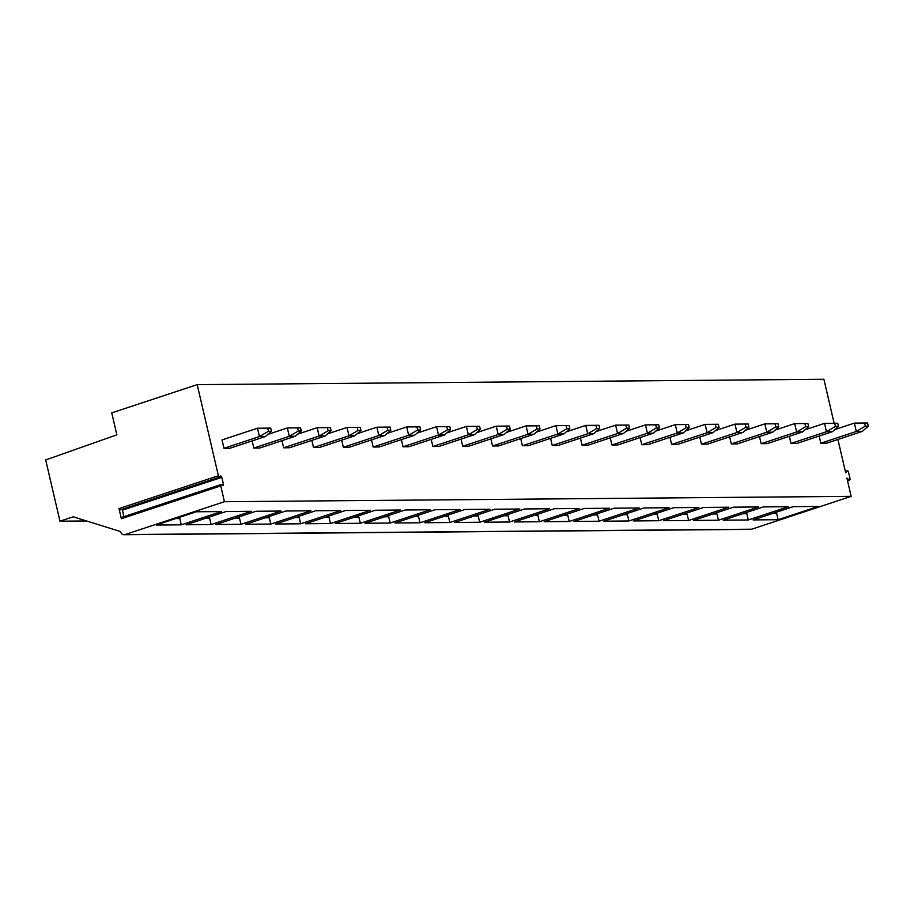 <?xml version="1.0" encoding="UTF-8"?>
<svg xmlns="http://www.w3.org/2000/svg" width="914" height="914" viewBox="0 0 914 914"><rect width="100%" height="100%" fill="white"/><g stroke="black" fill="none" stroke-linecap="round" stroke-linejoin="round"><path stroke-width="1.37" d="M120.431 509.749A1.405 0.754 -108.3 0 1 120.214 509.909A1.405 0.754 -108.3 0 1 118.991 508.584L121.356 518.718A1.405 0.754 -108.3 0 1 121.688 517.381L221.085 484.534A1.405 0.754 71.7 0 0 220.754 485.882L224.433 501.717L124.99 534.576A4.341 3.622 89.5 0 1 124.053 534.724A4.341 3.622 89.5 0 1 120.522 531.548L73.234 516.81L59.958 521.197L45.7 459.948L116.855 434.824L111.748 412.877L197.196 384.634L218.389 475.737A1.405 0.754 71.7 0 0 219.611 477.062A1.405 0.754 71.7 0 0 219.828 476.902L220.377 476.171A1.405 0.754 71.7 0 1 220.594 476.011A1.405 0.754 71.7 0 1 221.816 477.337L122.419 510.183A1.405 0.754 71.7 0 0 122.03 509.315M123.916 516.639L122.419 510.183M197.196 384.634L823.902 379.276L834.139 423.285M837.909 439.463L845.679 472.824L847.061 470.973L845.37 471.533M224.433 501.717L851.151 496.348L846.89 478.056L849.14 479.873A1.405 0.754 71.7 0 0 849.689 480.033A1.405 0.754 71.7 0 0 850.031 478.696L848.5 472.138A1.405 0.754 71.7 0 0 847.289 470.801A1.405 0.754 71.7 0 0 847.061 470.973M221.816 477.337L223.416 484.226A1.405 0.754 71.7 0 1 223.085 485.563A1.405 0.754 71.7 0 1 222.525 485.414L221.645 484.694A1.405 0.754 71.7 0 0 221.085 484.534M868.3 426.13L865.318 426.153L864.587 423.022L867.569 422.999L868.3 426.13L862.279 431.408L826.804 443.141L820.829 443.187L819.173 436.047M838.458 426.381L835.476 426.415L834.745 423.273L837.727 423.251L838.458 426.381L832.437 431.671L796.962 443.393L790.987 443.439L789.33 436.309M808.616 426.644L805.634 426.667L804.903 423.536L807.885 423.502L808.616 426.644L802.595 431.922L767.12 443.644L761.145 443.701L759.488 436.561M778.774 426.895L775.78 426.918L775.061 423.788L778.043 423.765L778.774 426.895L772.753 432.185L737.278 443.907L731.303 443.953L729.646 436.823M748.932 427.158L745.938 427.181L745.218 424.039L748.2 424.016L748.932 427.158L742.911 432.436L707.425 444.158L701.461 444.215L699.804 437.075M719.078 427.409L716.096 427.432L715.365 424.302L718.358 424.267L719.078 427.409L713.057 432.688L677.582 444.41L671.619 444.467L669.962 437.326M689.236 427.661L686.254 427.695L685.523 424.553L688.516 424.53L689.236 427.661L683.215 432.95L647.74 444.672L641.777 444.718L640.108 437.589M659.394 427.923L656.412 427.946L655.681 424.804L658.663 424.782L659.394 427.923L653.373 433.202L617.898 444.924L611.934 444.981L610.266 437.84M629.552 428.175L626.57 428.198L625.839 425.067L628.821 425.044L629.552 428.175L623.531 433.453L588.056 445.187L582.092 445.232L580.424 438.092M599.71 428.426L596.728 428.46L595.997 425.318L598.978 425.296L599.71 428.426L593.689 433.716L558.214 445.438L552.25 445.484L550.582 438.354M569.868 428.689L566.886 428.712L566.154 425.581L569.136 425.547L569.868 428.689L563.847 433.967L528.372 445.689L522.397 445.746L520.74 438.606M540.025 428.94L537.044 428.963L536.312 425.833L539.294 425.81L540.025 428.94L534.005 434.219L498.53 445.952L492.555 445.998L490.898 438.857M510.183 429.203L507.201 429.226L506.47 426.084L509.452 426.061L510.183 429.203L504.162 434.481L468.688 446.203L462.713 446.261L461.056 439.12M480.341 429.454L477.348 429.477L476.628 426.347L479.61 426.312L480.341 429.454L474.32 434.733L438.846 446.455L432.87 446.512L431.214 439.371M450.499 429.706L447.506 429.74L446.786 426.598L449.768 426.575L450.499 429.706L444.478 434.995L408.992 446.718L403.028 446.763L401.372 439.634M420.646 429.968L417.664 429.991L416.933 426.849L419.926 426.827L420.646 429.968L414.625 435.247L379.15 446.969L373.186 447.026L371.53 439.885M390.804 430.22L387.822 430.243L387.09 427.112L390.084 427.089L390.804 430.22L384.783 435.498L349.308 447.232L343.344 447.277L341.676 440.137M360.961 430.471L357.98 430.505L357.248 427.364L360.23 427.341L360.961 430.471L354.94 435.761L319.466 447.483L313.502 447.529L311.834 440.399M331.119 430.734L328.137 430.757L327.406 427.626L330.388 427.592L331.119 430.734L325.098 436.012L289.624 447.734L283.66 447.791L281.992 440.651M301.277 430.985L298.295 431.008L297.564 427.878L300.546 427.855L301.277 430.985L295.256 436.264L259.782 447.997L253.818 448.043L252.15 440.902M267.722 428.129L270.704 428.106L271.435 431.248L265.414 436.526L229.94 448.248L223.964 448.294L222.022 439.942L257.497 428.22L267.722 428.129L268.453 431.271L259.439 436.572L257.497 428.22M59.958 521.197L86.59 520.969M851.151 496.348L751.696 529.206A4.341 3.622 89.5 0 1 750.76 529.366L124.053 534.724M818.236 506.447L778.134 519.7L753.067 519.917L793.169 506.664L818.236 506.447M788.394 506.71L748.292 519.963L723.214 520.169L763.327 506.916L788.394 506.71M758.551 506.962L718.45 520.215L693.372 520.432L733.485 507.179L758.551 506.962M728.709 507.213L688.596 520.466L663.53 520.683L703.643 507.43L728.709 507.213M698.867 507.476L658.754 520.729L633.688 520.946L673.801 507.681L698.867 507.476M669.025 507.727L628.912 520.98L603.846 521.197L643.959 507.944L669.025 507.727M639.183 507.978L599.07 521.231L574.003 521.448L614.117 508.195L639.183 507.978M609.341 508.241L569.228 521.494L544.161 521.711L584.274 508.458L609.341 508.241M579.499 508.492L539.386 521.745L514.319 521.963L554.421 508.71L579.499 508.492M549.657 508.755L509.544 522.008L484.477 522.214L524.579 508.961L549.657 508.755M519.803 509.007L479.701 522.26L454.635 522.477L494.737 509.224L519.803 509.007M489.961 509.258L449.859 522.511L424.782 522.728L464.895 509.475L489.961 509.258M460.119 509.521L420.017 522.774L394.939 522.979L435.053 509.726L460.119 509.521M430.277 509.772L390.164 523.025L365.097 523.242L405.21 509.989L430.277 509.772M400.435 510.023L360.322 523.276L335.255 523.494L375.368 510.241L400.435 510.023M370.593 510.286L330.48 523.539L305.413 523.756L345.526 510.503L370.593 510.286M340.751 510.538L300.637 523.791L275.571 524.008L315.684 510.755L340.751 510.538M310.909 510.8L270.795 524.053L245.729 524.259L285.842 511.006L310.909 510.8M281.066 511.052L240.953 524.305L215.887 524.522L255.989 511.269L281.066 511.052M251.224 511.303L211.111 524.556L186.045 524.773L226.146 511.52L251.224 511.303M221.371 511.566L181.269 524.819L156.203 525.024L196.304 511.771L221.371 511.566M774.604 512.8L776.672 513.428L778.134 519.7M776.672 513.428L772.593 513.462M744.761 513.051L746.829 513.691L748.292 519.963M746.829 513.691L742.739 513.725M714.919 513.314L716.987 513.942L718.45 520.215M716.987 513.942L712.897 513.976M685.077 513.565L687.145 514.194L688.596 520.466M687.145 514.194L683.055 514.228M655.235 513.817L657.303 514.456L658.754 520.729M657.303 514.456L653.213 514.491M625.393 514.079L627.45 514.708L628.912 520.98M627.45 514.708L623.371 514.742M595.551 514.331L597.607 514.97L599.07 521.231M597.607 514.97L593.529 515.005M565.697 514.593L567.765 515.222L569.228 521.494M567.765 515.222L563.687 515.256M535.855 514.845L537.923 515.473L539.386 521.745M537.923 515.473L533.845 515.507M506.013 515.096L508.081 515.736L509.544 522.008M508.081 515.736L504.002 515.77M476.171 515.359L478.239 515.987L479.701 522.26M478.239 515.987L474.16 516.022M446.329 515.61L448.397 516.239L449.859 522.511M448.397 516.239L444.307 516.273M416.487 515.862L418.555 516.501L420.017 522.774M418.555 516.501L414.465 516.536M386.645 516.124L388.713 516.753L390.164 523.025M388.713 516.753L384.623 516.787M356.803 516.376L358.871 517.004L360.322 523.276M358.871 517.004L354.781 517.05M326.961 516.639L329.017 517.267L330.48 523.539M329.017 517.267L324.938 517.301M297.119 516.89L299.175 517.518L300.637 523.791M299.175 517.518L295.096 517.553M267.265 517.141L269.333 517.781L270.795 524.053M269.333 517.781L265.254 517.815M237.423 517.404L239.491 518.032L240.953 524.305M239.491 518.032L235.412 518.067M207.581 517.655L209.649 518.284L211.111 524.556M209.649 518.284L205.57 518.318M177.739 517.907L179.807 518.546L181.269 524.819M179.807 518.546L175.728 518.581M862.279 431.408L856.304 431.465L854.361 423.102L864.587 423.022M865.318 426.153L856.304 431.465L820.829 443.187M854.361 423.102L834.848 429.557M832.437 431.671L826.462 431.716L824.519 423.365L834.745 423.273M835.476 426.415L826.462 431.716L790.987 443.439M824.519 423.365L805.006 429.809M802.595 431.922L796.62 431.979L794.677 423.616L804.903 423.536M805.634 426.667L796.62 431.979L761.145 443.701M794.677 423.616L775.163 430.06M772.753 432.185L766.777 432.231L764.835 423.868L775.061 423.788M775.78 426.918L766.777 432.231L731.303 443.953M764.835 423.868L745.321 430.323M742.911 432.436L736.935 432.482L734.993 424.13L745.218 424.039M745.938 427.181L736.935 432.482L701.461 444.215M734.993 424.13L715.479 430.574M713.057 432.688L707.093 432.745L705.151 424.382L715.365 424.302M716.096 427.432L707.093 432.745L671.619 444.467M705.151 424.382L685.626 430.837M683.215 432.95L677.251 432.996L675.309 424.644L685.523 424.553M686.254 427.695L677.251 432.996L641.777 444.718M675.309 424.644L655.784 431.088M653.373 433.202L647.409 433.247L645.455 424.896L655.681 424.804M656.412 427.946L647.409 433.247L611.934 444.981M645.455 424.896L625.941 431.339M623.531 433.453L617.567 433.51L615.613 425.147L625.839 425.067M626.57 428.198L617.567 433.51L582.092 445.232M615.613 425.147L596.099 431.602M593.689 433.716L587.713 433.762L585.771 425.41L595.997 425.318M596.728 428.46L587.713 433.762L552.25 445.484M585.771 425.41L566.257 431.854M563.847 433.967L557.871 434.024L555.929 425.661L566.154 425.581M566.886 428.712L557.871 434.024L522.397 445.746M555.929 425.661L536.415 432.105M534.005 434.219L528.029 434.276L526.087 425.913L536.312 425.833M537.044 428.963L528.029 434.276L492.555 445.998M526.087 425.913L506.573 432.368M504.162 434.481L498.187 434.527L496.245 426.175L506.47 426.084M507.201 429.226L498.187 434.527L462.713 446.261M496.245 426.175L476.731 432.619M474.32 434.733L468.345 434.79L466.403 426.427L476.628 426.347M477.348 429.477L468.345 434.79L432.87 446.512M466.403 426.427L446.889 432.87M444.478 434.995L438.503 435.041L436.561 426.689L446.786 426.598M447.506 429.74L438.503 435.041L403.028 446.763M436.561 426.689L417.035 433.133M414.625 435.247L408.661 435.293L406.719 426.941L416.933 426.849M417.664 429.991L408.661 435.293L373.186 447.026M406.719 426.941L387.193 433.385M384.783 435.498L378.819 435.555L376.876 427.192L387.09 427.112M387.822 430.243L378.819 435.555L343.344 447.277M376.876 427.192L357.351 433.647M354.94 435.761L348.977 435.807L347.023 427.455L357.248 427.364M357.98 430.505L348.977 435.807L313.502 447.529M347.023 427.455L327.509 433.899M325.098 436.012L319.135 436.069L317.181 427.706L327.406 427.626M328.137 430.757L319.135 436.069L283.66 447.791M317.181 427.706L297.667 434.15M295.256 436.264L289.281 436.321L287.339 427.958L297.564 427.878M298.295 431.008L289.281 436.321L253.818 448.043M287.339 427.958L267.825 434.413M265.414 436.526L259.439 436.572L223.964 448.294M271.435 431.248L268.453 431.271M121.356 518.718L220.754 485.882M118.991 508.584L218.389 475.737M223.416 484.226L221.748 484.774M124.99 534.576L751.696 529.206M849.14 479.873L847.449 480.433M120.214 509.909L219.611 477.062M847.518 480.753L849.689 480.033M845.347 471.441L847.289 470.801"/></g></svg>
